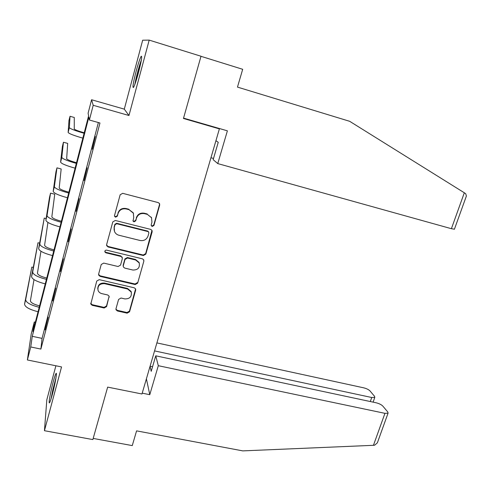 <?xml version="1.0" encoding="UTF-8"?>
<svg xmlns="http://www.w3.org/2000/svg" width="491" height="491" viewBox="0 0 491 491"><rect width="100%" height="100%" fill="white"/><g stroke="black" fill="none" stroke-linecap="round" stroke-linejoin="round"><path stroke-width="0.74" d="M152.198 226.455L153.935 225.467L159.698 205.066L159.538 203.605L158.286 202.623L122.695 193.325L120.16 194.761L114.538 215.469L114.606 216.365L115.569 217.175L117.331 216.175L118.055 213.511C119.466 209.841 122.155 208.319 126.113 208.933L129.09 209.694L133.343 213.174L133.712 217.495L133.055 221.079L133.988 221.84L135.737 220.846L136.473 218.2C137.891 214.561 140.561 213.039 144.477 213.646L147.417 214.401L151.523 217.673L151.952 222.141L151.21 224.774L151.296 225.737L152.198 226.455M151.191 225.424L152.007 226.007L153.744 225.019L159.489 204.667L159.434 203.427M114.495 215.911L115.465 216.746L117.226 215.745L118.055 213.511M132.944 220.705L133.84 221.404L135.59 220.41L136.473 218.2M52.396 394.255C55.121 384.195 57.312 371.601 56.054 373.455C55.434 374.326 54.47 377.192 53.157 382.072C50.512 391.812 48.265 404.48 49.511 402.78C50.113 401.976 51.07 399.134 52.396 394.255M138.511 72.527C141.445 61.025 142.335 55.618 141.181 56.305C139.953 58.429 138.266 63.443 136.111 71.355C133.227 82.629 132.349 87.999 133.466 87.466C134.644 85.489 136.326 80.512 138.511 72.527M115.999 308.716L116.042 309.803L117.423 310.981L127.138 313.166L129.569 311.773L135.688 290.107L135.62 288.923L134.282 287.812L99.219 279.649L96.739 281.067L90.798 304.064L92.234 305.328L104.147 308.004L106.602 306.599L109.131 296.19L107.732 294.987L101.821 293.63C99.955 293.145 98.685 292.041 98.028 290.316C97.519 285.75 99.691 283.534 104.546 283.669L127.617 289.021L131.232 292.041C131.926 296.681 129.796 298.964 124.855 298.902L121.038 298.031L118.589 299.43L115.999 308.716M30.737 346.971L27.379 359.971L31.215 334.003L34.309 321.979L32.934 331.603L88.601 115.833L88.104 113.225L91.584 99.741L93.204 105.289L89.399 120.025L88.846 117.116L32.259 336.323L30.737 346.971L40.888 349.076L99.968 122.996L89.399 120.025M149.19 40.115L142.672 40.207L124.297 109.143L128.967 115.514L149.19 40.115L201.009 56.244L183.456 118.466L219.385 128.881L141.973 393.991L107.658 387.111L92.854 439.58L44.442 430.705L61.547 366.924L27.379 359.971M128.967 115.514L93.204 105.289M143.372 255.547L145.839 254.135L152.149 231.801L152.026 230.439L150.737 229.407L115.311 220.471L112.795 221.901L106.645 244.567L106.707 245.752L108.106 246.955L143.372 255.547L143.206 255.032L145.667 253.626L151.971 230.334M143.851 261.181L137.646 283.172L135.197 284.571L100.109 276.365L98.691 275.132L98.648 274.027L101.232 264.508L103.724 263.09L118.073 266.509L120.553 265.097L122.296 258.788L122.222 257.572L120.86 256.425L105.884 252.81L104.902 251.957C104.724 250.711 105.295 250.109 106.608 250.146L142.445 258.837L143.765 259.911L143.851 261.181L137.646 283.172M55.888 365.777L46.829 399.772L44.442 430.705M219.385 128.881L218.207 128.169M98.366 122.547L42.054 338.385L40.888 349.076M95.322 136.455L92.271 149.221L95.322 136.455M87.146 167.769L84.096 180.535L87.146 167.769M79.1 198.591L76.05 211.345L79.1 198.591M71.183 228.929L68.132 241.676L71.183 228.929M63.388 258.794L60.332 271.535L63.388 258.794M55.71 288.199L52.66 300.928L55.71 288.199M48.149 317.155L45.098 329.878L48.149 317.155M35.358 322.206L34.309 321.979M124.297 109.143L91.584 99.741M42.054 338.385L32.259 336.323M151.572 217.765L147.417 214.401M136.32 217.771C137.738 214.137 140.395 212.621 144.305 213.223L147.239 213.978M133.527 213.603L133.196 212.75L129.09 209.694M117.95 213.088C119.356 209.43 122.038 207.908 125.984 208.515L128.955 209.283M106.578 245.107L108.026 246.457L143.206 255.032M148.834 233.213L148.748 232.268L147.846 231.537L116.76 223.724L115.004 224.725L114.243 227.517L114.501 231.513C115.367 233.428 116.833 234.673 118.908 235.238L140.113 240.498C143.998 241.069 146.643 239.559 148.055 235.975L148.834 233.213M148.65 232.004L147.668 231.077L147.846 231.537M114.115 230.169L114.145 227.063L114.906 224.277L116.655 223.276L147.668 231.077M98.587 274.414L100.047 275.801L135.05 283.994L137.492 282.595M122.247 257.622L120.749 255.903L105.811 252.294L105.884 252.81M104.816 251.417L105.811 252.294M132.84 270.025C137.916 270.087 140.039 267.718 139.199 262.918L135.645 259.997L127.513 258.033L125.033 259.444L123.29 265.748L123.358 266.944L124.72 268.092L132.84 270.025M139.327 263.256L139.039 262.384L135.498 259.469L135.645 259.997M123.223 266.361L123.167 265.208L124.91 258.917L127.384 257.511L135.498 259.469M143.685 260.647L143.734 259.849M131.379 292.476L131.097 291.445L127.494 288.432L127.617 289.021M97.764 288.886C97.875 284.749 100.115 282.816 104.473 283.086L127.494 288.432M90.725 303.303L92.191 304.696L104.08 307.366L106.522 305.967L109.149 296.251M115.937 309.146L117.318 310.343L127.016 312.522L129.44 311.128L135.602 288.886M84.225 132.785L84.108 132.754C78.13 131.036 74.847 129.777 74.251 128.986L74.276 117.478L70.029 116.287L69.36 127.629C70.188 128.802 75.105 130.686 84.102 133.282M70.029 116.287L68.967 120.473L68.139 132.429C68.955 133.65 73.859 135.553 82.85 138.137M135.344 83.034L136.179 78.72C137.707 71.974 139.358 66.175 141.126 61.332M141.383 59.896C139.364 65.475 137.498 72.054 135.78 79.64L134.859 84.384M51.475 397.52L55.802 378.978M56.029 377.585L52.832 389.768L51.058 398.888M454.421 229.199L451.395 228.696L464.32 192.779L465.744 193.761L466.389 196.026L466.027 197.038M464.32 192.779L349.696 121.32L237.472 87.097L242.689 69.299L200.985 56.318M210.958 157.734L213.517 158.452M215.936 140.69L218.243 142.316L213.162 159.661L217.759 163.589L451.395 228.696M183.554 118.122L227.394 130.833L217.759 163.589M158.305 365.703L384.944 413.342L388.062 413.164L387.792 411.98L382.802 406.075C381.341 404.627 379.12 403.534 376.137 402.786L155.751 355.815L158.305 365.703L149.78 394.684L146.404 378.831M377.843 441.507L377.364 442.833L374.645 445.184L373.442 445.312L242.787 450.885L136.584 430.865L132.263 445.601L93.186 438.42M370.3 401.546L371.736 397.507L374.799 397.372L374.559 396.329L369.981 390.904C368.631 389.572 366.519 388.541 363.647 387.816L156.893 342.902M371.736 397.507L154.555 350.905M150.05 366.341L151.21 371.331L155.751 355.815M142.212 393.168L149.78 394.684M152.56 366.722L150.086 366.2M76.504 162.724L76.387 162.693C70.446 161.017 67.206 159.685 66.672 158.691L67.684 143.397L63.449 142.243L61.805 157.39C62.547 158.863 67.39 160.864 76.332 163.393M63.449 142.243L62.406 146.373L60.602 162.122C61.332 163.638 66.168 165.657 75.098 168.174M68.9 192.208L68.783 192.177C62.873 190.545 59.681 189.139 59.202 187.955L61.172 168.972L56.962 167.861L54.36 186.709C55.023 188.47 59.798 190.582 68.685 193.043M56.962 167.861L55.931 171.936L53.175 191.367C53.826 193.172 58.589 195.301 67.463 197.756M61.406 221.251L61.289 221.226C55.415 219.637 52.273 218.157 51.843 216.789L54.747 194.221L50.555 193.147L47.026 215.592C47.609 217.636 52.316 219.858 61.148 222.251M50.555 193.147L49.536 197.173L45.866 220.177C46.43 222.27 51.125 224.504 59.951 226.891M54.022 249.864L53.906 249.839C48.075 248.293 44.969 246.746 44.595 245.193L47.928 222.435M46.117 218.581L44.233 218.108L39.802 244.045C40.311 246.359 44.951 248.691 53.722 251.024M44.233 218.108L38.654 248.563C39.151 250.926 43.779 253.27 52.543 255.596M46.749 278.059L46.633 278.029C40.833 276.525 37.776 274.911 37.451 273.18L40.949 251.251M39.593 243.137L37.991 242.757L32.682 272.082C33.112 274.665 37.69 277.096 46.412 279.373M37.991 242.757L31.553 276.537C31.97 279.164 36.537 281.607 45.246 283.872M39.581 305.838L39.47 305.813C33.707 304.346 30.688 302.665 30.411 300.762L34.002 279.606M33.216 267.405L31.823 267.086L25.667 299.713C26.023 302.554 30.54 305.083 39.206 307.298M31.823 267.086L24.556 304.107C24.9 306.985 29.399 309.526 38.059 311.736M153.744 225.019L153.935 225.467M117.226 215.745L117.331 216.175M135.59 220.41L135.737 220.846M144.305 213.223L144.477 213.646M125.984 208.515L126.113 208.933M159.489 204.667L159.698 205.066M108.026 246.457L108.106 246.955M151.958 231.341L152.149 231.801M145.667 253.626L145.839 254.135M116.655 223.276L116.76 223.724M114.906 224.277L115.004 224.725M114.145 227.063L114.243 227.517M135.05 283.994L135.197 284.571M100.047 275.801L100.109 276.365M120.749 255.903L120.86 256.425M127.384 257.511L127.513 258.033M124.91 258.917L125.033 259.444M123.167 265.208L123.29 265.748M104.473 283.086L104.546 283.669M109.088 296.668L109.168 297.282M106.522 305.967L106.602 306.599M104.08 307.366L104.147 308.004M92.191 304.696L92.234 305.328M135.541 289.512L135.688 290.107M129.44 311.128L129.569 311.773M127.016 312.522L127.138 313.166M117.318 310.343L117.423 310.981M69.36 127.629L68.139 132.429M373.442 445.312L384.944 413.342M61.805 157.39L60.602 162.122M54.36 186.709L53.175 191.367M47.026 215.592L45.866 220.177M39.802 244.045L38.654 248.563M32.682 272.082L31.553 276.537M25.667 299.713L24.556 304.107M151.338 217.243L151.523 217.673M132.957 220.772L133.055 221.079M133.196 212.75L133.343 213.174M114.507 215.936L114.606 216.365M106.633 245.255L106.707 245.752M148.57 231.801L148.748 232.268M98.636 274.561L98.691 275.132M122.112 257.051L122.222 257.572M104.829 251.447L104.902 251.957M139.039 262.384L139.199 262.918M131.097 291.445L131.232 292.041M90.761 303.432L90.798 304.064M115.944 309.164L116.042 309.803M454.39 229.297L466.389 196.026M374.799 397.372L373.105 402.141M377.364 442.833L388.062 413.164"/></g></svg>
